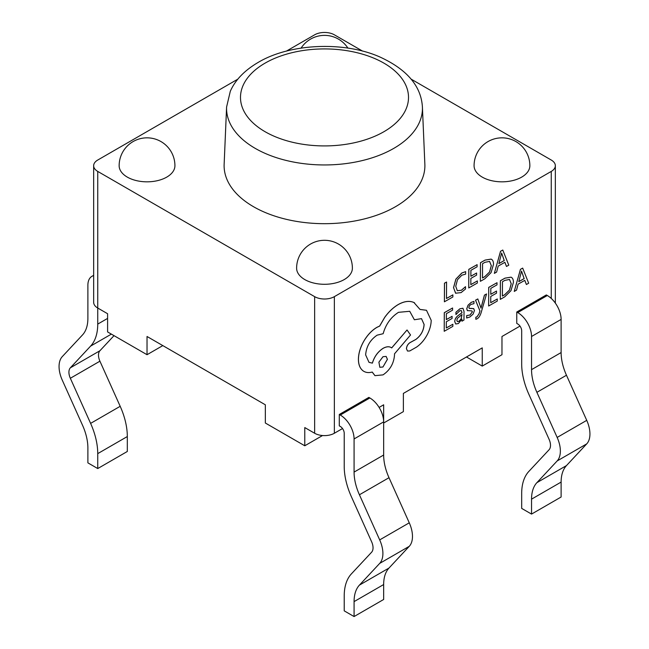 <?xml version="1.0" encoding="UTF-8"?>
<svg xmlns="http://www.w3.org/2000/svg" width="649" height="649" viewBox="0 0 649 649"><rect width="100%" height="100%" fill="white"/><g stroke="black" fill="none" stroke-linecap="round" stroke-linejoin="round"><path stroke-width="0.97" d="M531.539 514.089L561.117 497.012L561.117 482.085A41.828 24.151 60 0 1 566.472 465.584L586.737 443.867A25.1 14.489 -120 0 0 589.941 433.962A25.1 14.489 -120 0 0 586.737 420.357L566.472 375.244A41.828 24.151 60 0 1 561.117 352.561L561.117 319.413A19.519 11.268 -120 0 0 547.318 295.506L546.328 294.938L516.758 312.015L516.758 323.405L517.74 323.973A5.573 3.221 60 0 1 521.682 330.803L521.682 363.951A55.773 32.199 -120 0 0 528.813 394.186L549.078 439.3A11.155 6.441 60 0 1 550.506 445.352A11.155 6.441 60 0 1 549.078 449.749L528.813 471.466A55.773 32.199 -120 0 0 521.682 493.467L521.682 508.402L531.539 514.089L531.539 499.162A41.828 24.151 60 0 1 536.893 482.661L557.158 460.944A25.1 14.489 -120 0 0 560.363 451.039A25.1 14.489 -120 0 0 557.158 437.434L536.893 392.321A41.828 24.151 60 0 1 531.539 369.638L531.539 336.49A19.519 11.268 -120 0 0 517.74 312.583L516.758 312.015M342.526 428.543L334.357 433.256A13.945 8.048 180 0 1 314.643 433.256L304.779 427.569L304.779 445.782L265.344 423.018L265.344 404.798L147.031 336.49L147.031 354.711L107.596 331.939L107.596 313.727L97.739 308.032L97.739 324.102A55.773 32.199 60 0 1 90.609 346.104L70.343 367.821A11.155 6.441 -120 0 0 68.916 372.226A11.155 6.441 -120 0 0 70.343 378.27L90.609 423.383A55.773 32.199 60 0 1 97.739 453.627L97.739 468.554L87.883 462.859L87.883 447.932A41.828 24.151 -120 0 0 82.528 425.249L62.263 380.136A25.1 14.489 60 0 1 59.059 366.531A25.1 14.489 60 0 1 62.263 356.634L82.528 334.908A41.828 24.151 -120 0 0 87.883 318.408L87.883 285.268A19.519 11.268 60 0 1 91.923 276.328A19.519 11.268 60 0 1 93.659 275.63M114.013 335.647L99.922 350.744A11.155 6.441 -120 0 0 98.494 355.149A11.155 6.441 -120 0 0 99.922 361.193L120.187 406.306A55.773 32.199 60 0 1 127.318 436.55L127.318 451.477L97.739 468.554M226.59 107.012L224.14 164.294A100.392 57.956 -0 0 0 284.943 218.997A100.392 57.956 -0 0 0 395.484 206.715A100.392 57.956 -0 0 0 424.86 164.294L422.41 107.012A97.934 56.544 180 0 1 393.756 148.394A97.934 56.544 180 0 1 285.909 160.376A97.934 56.544 180 0 1 226.59 107.012L230.298 91.298C235.222 80.07 244.503 70.449 258.132 62.434C289.641 43.54 343.329 41.033 379.3 56.723C406.769 69.167 421.136 85.928 422.41 107.012M237.85 79.146L97.739 160.035A13.945 8.048 -0 0 0 93.659 165.73A13.945 8.048 -0 0 0 97.739 171.417L314.643 296.65A13.945 8.048 -0 0 0 334.357 296.65L551.261 171.417A13.945 8.048 -0 0 0 555.341 165.73A13.945 8.048 -0 0 0 551.261 160.035L411.15 79.146M362.604 51.117L334.357 34.811A13.945 8.048 -0 0 0 314.643 34.811L286.396 51.117M519.995 326.09L501.969 336.49L501.969 354.711L482.248 366.093L482.248 347.88L403.37 393.416L403.37 411.628L383.656 423.018M354.078 616.55L354.078 601.615A41.828 24.151 60 0 1 359.424 585.114L379.689 563.397A25.1 14.489 -120 0 0 379.689 539.895L359.424 494.773A41.828 24.151 60 0 1 354.078 472.099L354.078 438.951A19.519 11.268 -120 0 0 340.271 415.044L339.289 414.476L339.289 425.858L340.271 426.434A5.573 3.221 60 0 1 344.221 433.256L344.221 466.404A55.773 32.199 -120 0 0 351.352 496.647L371.617 541.761A11.155 6.441 60 0 1 371.617 552.21L351.352 573.927A55.773 32.199 -120 0 0 344.221 595.928L344.221 610.855L354.078 616.55L383.656 599.473L383.656 584.546A41.828 24.151 60 0 1 389.002 568.037L409.268 546.32A25.1 14.489 -120 0 0 409.268 522.818L389.002 477.696A41.828 24.151 60 0 1 383.656 455.022L383.656 404.798L379.105 407.426M339.289 414.476L368.867 397.399L369.849 397.967A19.519 11.268 -120 0 1 383.656 421.874L354.078 438.951M166.752 177.112A27.883 16.103 -0 0 0 174.922 165.73A27.883 27.883 0 0 0 147.031 137.839A27.883 27.883 0 0 0 119.148 165.73A27.883 16.103 -0 0 0 127.318 177.112A27.883 16.103 -0 0 0 166.752 177.112M521.682 177.112A27.883 16.103 -0 0 0 529.852 165.73A27.883 27.883 0 0 0 501.969 137.839A27.883 27.883 0 0 0 474.078 165.73A27.883 16.103 -0 0 0 482.248 177.112A27.883 16.103 -0 0 0 521.682 177.112M344.221 279.573A27.883 16.103 -0 0 0 352.383 268.183A27.883 27.883 0 0 0 324.5 240.3A27.883 27.883 0 0 0 296.617 268.183A27.883 16.103 -0 0 0 304.779 279.573A27.883 16.103 -0 0 0 344.221 279.573M466.469 356.982L482.248 366.093M147.031 354.711L162.81 345.601M304.779 445.782L322.529 435.536M555.341 165.73L555.341 302.345A13.945 8.048 180 0 1 555.293 303.042M97.739 171.417L97.739 308.032A13.945 8.048 180 0 1 93.659 302.345L93.659 165.73M452.872 294.865L446.48 298.499L446.577 282.031L444.508 283.207L444.395 301.793L452.856 296.982L452.872 294.865L446.48 298.451M446.577 282.031L444.468 283.183L444.395 301.793M465.544 286.704L461.39 290.306L457.285 290.695L455.744 286.29L457.464 279.743L461.845 275.192L465.617 274.138L465.633 271.631L461.837 273.034L455.931 279.127L453.57 287.669L455.582 293.21L461.082 292.61L465.528 289L465.503 286.68L461.35 290.281L457.245 290.671M465.633 271.631L461.796 273.01L455.89 279.102L453.529 287.645L455.728 293.307M477.372 280.92L470.817 284.651L470.858 278.397L476.593 275.127L476.601 273.002L470.866 276.263L470.906 270.317L477.096 266.796L477.104 264.654L468.846 269.359L468.732 287.945L477.356 283.037L477.372 280.92L470.817 284.603M476.601 273.002L470.866 276.223M477.104 264.654L468.805 269.335L468.732 287.945M480.39 281.309L484.803 278.802L491.05 272.653L493.508 264.346C493.524 261.596 492.729 259.851 491.131 259.129L485.079 260.119L480.503 262.723L480.349 281.285L480.463 262.699L485.038 260.095L491.09 259.105M482.564 263.681L482.475 278.015L484.803 276.685L489.581 272.036L491.334 265.652L489.606 261.417L484.981 262.301L482.564 263.681M482.475 277.967L484.762 276.661L489.541 272.012L491.293 265.628L489.565 261.393M508.775 265.157L502.78 250.043L500.566 251.309L494.335 273.375L496.623 272.069L498.197 266.106L504.881 262.301L506.488 266.455L508.775 265.157M498.87 263.632L504.249 260.565L501.636 253.061L498.87 263.632M504.857 262.318L506.488 266.455M502.78 250.043L500.525 251.285L494.335 273.375M498.886 263.583L504.216 260.549L501.596 253.037M452.856 324.257L446.301 327.988L446.342 321.734L452.077 318.464L452.085 316.339L446.35 319.608L446.39 313.654L452.58 310.133L452.588 307.991L444.33 312.696L444.216 331.282L452.84 326.374L452.856 324.257L446.301 327.94M452.085 316.339L446.35 319.559M452.588 307.991L444.289 312.672L444.216 331.282M459.914 308.819L455.963 312.299L455.947 314.562L459.711 310.814L461.325 310.555L462.015 312.745L458.616 315.227C456.077 317.077 454.803 319.243 454.787 321.726L455.752 323.989L458.397 323.526L461.918 319.162L461.966 321.182L463.97 320.038L464.027 311.496L462.948 308.267L459.873 308.794L455.923 312.274L455.947 314.562M457.367 318.391L456.831 320.379L457.399 321.596L458.932 321.32L461.115 318.992L462.007 314.522L457.367 318.391M457.326 321.555L458.892 321.296L461.082 318.967L461.966 314.554M462.907 308.243L459.873 308.794M461.934 319.154L461.966 321.182M461.309 310.538L461.974 312.721L458.575 315.203C456.036 317.053 454.762 319.219 454.746 321.701L455.712 323.965M473.794 308.664L469.268 308.389L468.838 307.399L469.454 305.76L471.044 304.365L473.948 303.667L473.965 301.412L471.247 302.361L468.067 305.225L466.769 308.794L467.321 310.563L471.88 310.903L472.391 311.877L470.006 315.025L466.672 315.601L466.655 318.002L469.803 317.037L473.145 314.084L474.451 310.473L473.648 308.567M471.839 310.887L472.35 311.853L469.973 315L466.672 315.601M466.712 315.617L466.696 318.026M471.215 308.421L469.195 308.348M473.754 308.64L471.174 308.397M473.965 301.412L471.215 302.345L468.034 305.2L466.728 308.77L467.499 310.701M486.555 293.956L484.47 295.141L481.031 308.137L477.802 298.938L475.555 300.219L479.968 310.903L479.076 313.824L477.007 316.866L475.863 317.247L475.855 319.316L477.145 318.773C478.905 317.767 480.276 315.576 481.266 312.193L486.555 293.956L484.43 295.117L480.966 308.121M477.802 298.938L475.522 300.195L479.936 310.879L479.035 313.8L476.966 316.842L475.831 317.223L475.855 319.316M497.28 298.97L490.725 302.702L490.758 296.447L496.501 293.186L496.509 291.052L490.774 294.322L490.814 288.375L497.004 284.846L497.012 282.713L488.754 287.41L488.64 306.003L497.264 301.087L497.28 298.97L490.725 302.653M496.509 291.052L490.774 294.273M497.012 282.713L488.713 287.393L488.64 306.003M500.298 299.367L504.711 296.853L510.95 290.703L513.416 282.404C513.432 279.646 512.637 277.91 511.039 277.18L504.987 278.17L500.411 280.774L500.298 299.367L500.371 280.757L504.946 278.153L510.998 277.164M502.472 281.739L502.383 296.066L504.711 294.743L509.489 290.087L511.234 283.71L509.514 279.468L504.89 280.36L502.472 281.739M502.383 296.025L504.671 294.719L509.449 290.062L511.201 283.686L509.473 279.451M528.675 283.207L522.68 268.102L520.466 269.359L514.243 291.425L516.531 290.127L518.105 284.165L524.79 280.36L526.388 284.513L528.675 283.207M518.778 281.69L524.157 278.624L521.545 271.12L518.778 281.69M524.765 280.376L526.388 284.513M522.68 268.102L520.433 269.335L514.243 291.425M518.786 281.634L524.124 278.599L521.504 271.095M363.107 370.879L363.148 370.904C365.655 372.64 368.681 373.021 372.234 372.055L374.968 375.657L383.015 374.879C389.952 370.157 393.781 363.586 394.495 355.165L394.503 353.843L410.533 334.981L407.037 329.984L391.704 347.937C389.554 346.282 386.707 346.412 383.178 348.31C377.945 351.685 374.351 356.626 372.396 363.132L369.013 362.353L365.63 354.873C366.344 346.452 370.173 339.881 377.118 335.168L383.153 333.708C385.782 324.305 390.901 317.174 398.51 312.323L409.738 311.293L414.378 319.754L421.509 318.651L424.121 324.484C423.683 330.657 420.925 335.647 415.847 339.459L410.03 342.64C407.88 344.108 406.696 346.144 406.469 348.748L407.531 351.052L409.754 350.963L416.48 347.134C420.568 344.343 424.04 340.392 426.896 335.282C429.695 330.114 431.123 325.125 431.196 320.322L426.482 310.287L420.008 309.435L413.916 302.499C409.454 300.584 404.295 301.233 398.445 304.454C393.367 307.415 388.8 311.723 384.727 317.402L379.673 326.074L377.053 327.299C371.999 330.244 367.61 334.843 363.894 341.106C360.373 347.264 358.556 353.299 358.443 359.222C358.467 364.657 360.033 368.551 363.148 370.904L363.107 370.879C360 368.527 358.426 364.633 358.402 359.205C358.516 353.275 360.333 347.239 363.862 341.082C367.569 334.827 371.958 330.219 377.012 327.274L379.633 326.049L384.687 317.377C388.759 311.707 393.326 307.391 398.405 304.438C404.262 301.209 409.414 300.56 413.875 302.475L414.581 302.856M391.704 347.937L391.079 347.515M382.942 367.01L387.429 359.327L386.131 356.415L383.007 356.699L378.902 362.15L379.827 367.293L382.942 367.01L387.388 359.303L386.106 356.406M426.466 310.271L420 309.411M421.493 318.643L424.081 324.459C423.643 330.633 420.885 335.622 415.806 339.435L409.99 342.615C407.84 344.084 406.655 346.12 406.428 348.724L407.531 351.052M409.722 311.285L414.378 319.754M407.037 329.984L391.663 347.913C389.514 346.258 386.666 346.388 383.137 348.286C377.905 351.661 374.311 356.601 372.364 363.116L368.997 362.345M372.202 372.064L374.927 375.633M379.811 367.285L382.91 366.985M265.1 63.123A84.005 48.497 -0 0 0 265.1 131.715A84.005 48.497 -0 0 0 383.9 131.715A84.005 48.497 -0 0 0 383.9 63.123A84.005 48.497 -0 0 0 265.1 63.123M586.737 443.867L557.158 460.944M70.343 367.821L99.922 350.744M314.643 433.256L314.643 296.65M551.261 298.451L551.261 171.417M334.357 296.65L334.357 433.256M354.078 601.615L383.656 584.546M359.424 585.114L389.002 568.037M379.689 563.397L409.268 546.32M379.689 539.895L409.268 522.818M359.424 494.773L389.002 477.696M354.078 472.099L383.656 455.022M340.271 415.044L369.849 397.967M97.739 453.627L127.318 436.55M90.609 423.383L120.187 406.306M70.343 378.27L99.922 361.193M90.609 346.104L111.368 334.121M97.739 324.102L107.596 318.408M547.318 295.506L517.74 312.583M561.117 319.413L531.539 336.49M561.117 352.561L531.539 369.638M566.472 375.244L536.893 392.321M586.737 420.357L557.158 437.434M566.472 465.584L536.893 482.661M561.117 482.085L531.539 499.162M347.905 48.107A27.883 27.883 0 0 0 301.095 48.107M91.923 276.328L93.659 275.33"/></g></svg>
